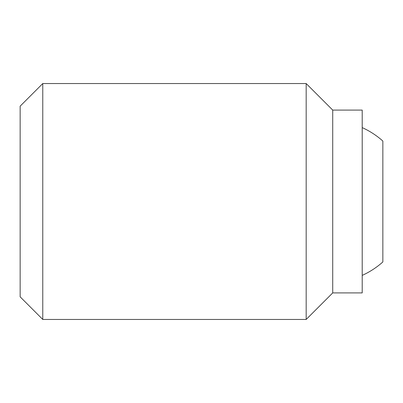 <?xml version="1.0" encoding="UTF-8"?>
<svg xmlns="http://www.w3.org/2000/svg" width="403" height="403" viewBox="0 0 403 403"><rect width="100%" height="100%" fill="white"/><g stroke="black" fill="none" stroke-linecap="round" stroke-linejoin="round"><path stroke-width="0.6" d="M362.206 127.61A81.094 81.094 0 0 1 382.85 141.05L382.85 261.95A81.094 81.094 0 0 1 362.206 275.39M382.85 261.95L382.85 141.05M42.768 83.547L20.15 106.165L20.15 296.835L42.768 319.453L42.768 83.547L306.179 83.547L306.179 319.453L332.722 292.91L332.722 110.09L306.179 83.547M332.722 292.91L362.206 292.91L362.206 110.09L332.722 110.09M42.768 319.453L306.179 319.453"/></g></svg>
